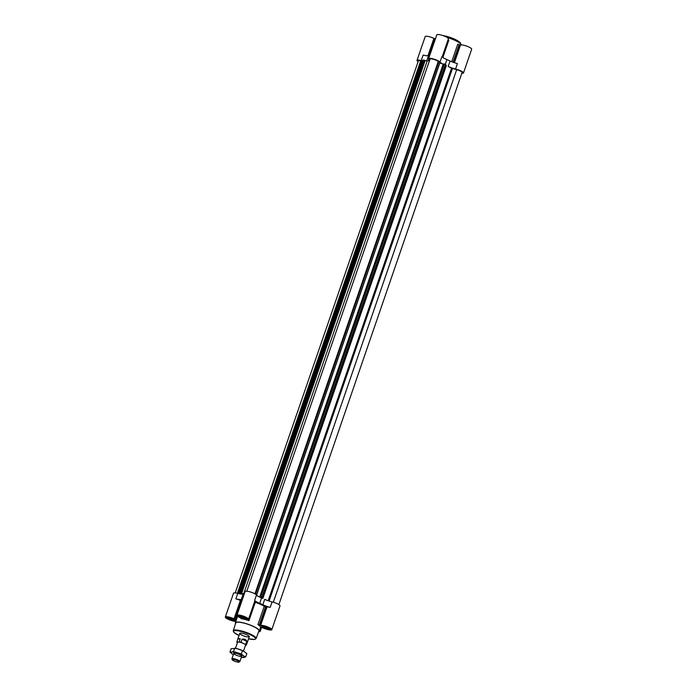 <?xml version="1.0" encoding="UTF-8"?>
<svg xmlns="http://www.w3.org/2000/svg" width="697" height="697" viewBox="0 0 697 697"><rect width="100%" height="100%" fill="white"/><g stroke="black" fill="none" stroke-linecap="round" stroke-linejoin="round"><path stroke-width="1.05" d="M227.1 617.246A4.731 1.011 -161 0 0 226.647 617.49A4.731 1.011 -161 0 0 230.785 619.981A4.731 1.011 -161 0 0 235.586 620.574A4.731 1.011 -161 0 0 232.301 618.396A4.731 1.011 -161 0 0 227.1 617.246M259.528 630.419A6.125 1.307 19 0 1 260.199 631.386A6.125 1.307 19 0 1 258.622 631.717M262.002 625.889A4.731 1.011 -161 0 0 261.541 626.133A4.731 1.011 -161 0 0 265.688 628.624A4.731 1.011 -161 0 0 270.488 629.208A4.731 1.011 -161 0 0 267.204 627.039A4.731 1.011 -161 0 0 262.002 625.889M254.483 601.964L255.276 602.304A12.668 2.701 19 0 1 264.224 606.285L265.54 606.808L259.232 625.139L257.916 624.617A12.668 2.701 19 0 1 260.565 627.37L263.074 627.901A6.125 1.307 19 0 0 271.804 629.661L279.994 605.867A6.125 1.307 19 0 0 272.083 601.903A8.442 1.795 19 0 1 264.721 599.307L262.839 604.769A15.203 3.241 19 0 0 259.685 603.367A8.442 1.795 19 0 1 254.632 600.431A6.125 1.307 19 0 1 254.832 600.962L248.515 619.302A6.125 1.307 19 0 1 247.731 619.642L248.96 620.635A12.668 2.701 19 0 0 241.023 618.666L241.171 618.239L241.023 618.666M262.839 604.769A8.442 1.795 19 0 0 270.201 607.357A6.125 1.307 19 0 0 266.968 607.052L260.652 625.392A6.125 1.307 19 0 1 267.36 626.769A6.125 1.307 19 0 1 271.804 629.661M260.652 625.392L259.232 625.139M238.714 615.521A4.731 1.011 -161 0 0 238.252 615.765A4.731 1.011 -161 0 0 242.399 618.256A4.731 1.011 -161 0 0 247.2 618.849A4.731 1.011 -161 0 0 243.915 616.671A4.731 1.011 -161 0 0 238.714 615.521M241.171 618.239L240.5 617.847A6.125 1.307 19 0 1 236.936 615.312A6.125 1.307 19 0 1 243.148 616.07A6.125 1.307 19 0 1 248.515 619.302M236.536 619.372L234.053 618.805A6.125 1.307 19 0 0 225.331 617.037L233.521 593.243A6.125 1.307 19 0 1 237.764 593.4A8.442 1.795 19 0 0 237.904 593.435L238.086 593.487A8.442 1.795 19 0 1 237.904 593.435L421.38 60.569A8.442 1.795 19 0 1 421.241 60.534L423.123 55.072A8.442 1.795 19 0 0 428.533 55.638A15.203 3.241 19 0 1 429.718 55.429M235.847 621.375A6.125 1.307 19 0 1 229.147 619.685A6.125 1.307 19 0 1 225.331 617.037M453.05 62.233L459.096 44.678L457.781 44.155L451.734 61.719M459.096 44.678L460.525 44.93A6.125 1.307 19 0 1 467.225 46.307A6.125 1.307 19 0 1 471.669 49.199L463.479 73.002A6.125 1.307 19 0 1 461.806 73.324M442.865 57.485L448.833 40.173L448.04 39.834M429.404 60.892A15.203 3.241 19 0 0 428.228 60.866A8.442 1.795 19 0 0 429.535 60.386A8.442 1.795 19 0 0 429.003 59.376A6.125 1.307 19 0 1 428.611 58.644L436.801 34.85A6.125 1.307 19 0 1 443.022 35.608A6.125 1.307 19 0 1 448.38 38.84L442.151 56.927M418.122 61.658A6.125 1.307 19 0 1 417.006 60.369L425.196 36.575A6.125 1.307 19 0 1 433.926 38.344L435.442 38.823M242.478 599.22A15.203 3.241 19 0 0 241.293 599.437A8.442 1.795 19 0 1 235.882 598.862A6.125 1.307 19 0 1 240.369 600.474L234.053 618.805M241.293 599.437L243.175 593.975A8.442 1.795 19 0 1 242.434 594.097L239.428 592.938L241.659 593.365L425.144 60.5L427.183 60.97L243.697 593.844L241.659 593.365M243.175 593.975A15.203 3.241 19 0 1 243.697 593.844M259.685 603.367L261.558 597.904A8.442 1.795 19 0 1 260.016 597.224A8.442 1.795 19 0 1 256.609 595.081A8.442 1.795 19 0 1 256.557 595.02L440.095 62.207A8.442 1.795 19 0 0 443.501 64.351L443.719 64.298M422.643 60.866A8.442 1.795 19 0 1 421.572 60.613L422.138 60.883L238.688 593.626L422.138 60.883M238.74 593.644L422.103 60.97M246.808 591.195L430.005 59.123A4.644 0.993 19 0 1 433.49 59.323A4.644 0.993 19 0 1 438.282 61.414L440.034 62.146A8.442 1.795 19 0 1 439.999 62.103L441.872 56.64A8.442 1.795 19 0 0 446.925 59.576A15.203 3.241 19 0 1 450.079 60.979A8.442 1.795 19 0 0 457.441 63.566L455.559 69.029A8.442 1.795 19 0 1 448.197 66.442A15.203 3.241 19 0 1 451.525 68.254L456.692 69.665A4.644 0.993 19 0 1 462.085 72.514L278.878 604.587M428.611 58.644A6.125 1.307 19 0 1 433.83 59.079A6.125 1.307 19 0 1 439.999 62.103L256.505 594.959A6.125 1.307 19 0 0 250.345 591.953A6.125 1.307 19 0 0 245.126 591.518L236.936 615.312M439.842 62.965L443.501 64.351M455.559 69.029A6.125 1.307 19 0 1 463.479 73.002M237.729 593.391L421.354 60.569M417.006 60.369A6.125 1.307 19 0 1 421.241 60.534M235.194 592.92L418.4 60.848A4.644 0.993 19 0 1 420.718 60.761L421.127 60.77M261.558 597.904A15.203 3.241 19 0 1 262.856 598.453L261.933 597.782L445.801 64.734L262.299 597.547M421.38 60.569L238.086 593.487A8.442 1.795 19 0 0 242.434 594.097M239.428 592.938L422.913 60.073L425.144 60.5M440.034 62.146L256.618 595.072M260.016 597.224L260.739 597.024M262.316 597.608L260.756 597.015M443.85 63.941L445.801 64.734M262.856 598.453L446.341 65.579L445.636 65.204M273.311 602.225L456.692 69.665M256.557 595.02A8.442 1.795 19 0 1 256.513 594.968L254.632 600.431M265.54 606.808L266.237 606.982L259.929 625.314M266.968 607.052L266.237 606.982M241.885 600.945L240.369 600.474M258.692 631.508A12.668 2.701 -161 0 0 259.336 630.985A12.668 2.701 -161 0 0 250.537 625.157A12.668 2.701 -161 0 0 236.605 622.081A12.668 2.701 -161 0 0 235.377 622.735A12.668 2.701 -161 0 0 235.56 623.545M262.22 625.984A4.478 0.95 -161 0 0 261.784 626.211A4.478 0.95 -161 0 0 265.705 628.572A4.478 0.95 -161 0 0 270.244 629.13A4.478 0.95 -161 0 0 267.134 627.065A4.478 0.95 -161 0 0 262.22 625.984M264.485 626.62L268.781 628.537L264.773 627.858L263.248 626.803L264.485 626.62M265.13 626.83L264.773 627.858M267.831 627.884L267.543 628.72M227.318 617.342A4.478 0.95 -161 0 0 226.882 617.577A4.478 0.95 -161 0 0 230.803 619.929A4.478 0.95 -161 0 0 235.351 620.487A4.478 0.95 -161 0 0 232.24 618.431A4.478 0.95 -161 0 0 227.318 617.342M238.932 615.617A4.478 0.95 -161 0 0 238.496 615.852A4.478 0.95 -161 0 0 242.417 618.204A4.478 0.95 -161 0 0 246.956 618.762A4.478 0.95 -161 0 0 243.845 616.706A4.478 0.95 -161 0 0 238.932 615.617M229.583 617.978L233.887 619.894L229.879 619.215L228.346 618.169L229.583 617.978M230.237 618.187L229.879 619.215M232.937 619.241L232.65 620.077M241.197 616.261L245.492 618.169L241.484 617.49L239.96 616.444L241.197 616.261M241.842 616.462L241.484 617.49M244.542 617.516L244.255 618.352M239.019 635.507A11.596 2.466 -161 0 1 234.697 630.672A11.596 2.466 -161 0 1 252.628 635.934A11.596 2.466 -161 0 1 248.602 638.801L254.527 639.48L256.13 638.539L258.935 630.855A12.25 2.605 -161 0 0 250.45 625.218A12.25 2.605 -161 0 0 236.963 622.238A12.25 2.605 -161 0 0 235.778 622.883L233.207 630.846L233.939 632.388L239.019 635.516M240.238 633.137A5.071 1.08 -161 0 0 239.742 633.407A5.071 1.08 -161 0 0 244.185 636.073A5.071 1.08 -161 0 0 249.326 636.701A5.071 1.08 -161 0 0 245.806 634.375A5.071 1.08 -161 0 0 240.238 633.137M242.068 639.193L246.816 641.31C246.058 639.497 244.473 638.792 242.068 639.193L240.988 642.312A5.071 1.08 -161 0 0 239.184 641.867L240.256 638.748L238.008 638.435L236.814 642.216A5.071 1.08 -161 0 0 237.389 642.826M246.816 641.31L245.745 644.429A5.071 1.08 -161 0 1 246.346 645.056L245.518 645.178M249.326 636.701L246.346 645.056M236.814 642.216L237.999 642.042A4.226 0.897 -161 0 0 237.59 642.259L235.49 648.349M240.988 642.312L243.366 643.375A4.226 0.897 -161 0 0 237.999 642.042L239.184 641.867M243.48 651.094L245.571 645.013A4.226 0.897 -161 0 0 243.366 643.375L245.745 644.429M239.463 661.793A4.226 0.897 -161 0 0 239.707 661.732A4.226 0.897 -161 0 0 239.873 661.575A4.226 0.897 -161 0 0 236.17 659.353A4.226 0.897 -161 0 0 231.883 658.831A4.226 0.897 -161 0 0 231.918 659.048L232.319 659.824A3.572 0.758 -161 0 0 235.142 661.418A3.572 0.758 -161 0 0 238.705 662.15A3.572 0.758 -161 0 0 238.914 662.089A3.572 0.758 -161 0 0 235.917 660.076A3.572 0.758 -161 0 0 232.319 659.824M240.256 638.748L237.886 639.097M229.993 652.07L232.066 653.83A7.179 1.533 -161 0 1 231.648 652.078L233.495 651.547L241.336 653.995L243.41 655.755A7.179 1.533 -161 0 1 243.828 657.506A7.179 1.533 -161 0 1 241.328 657.341L245.675 656.966L243.41 655.755A7.179 1.533 -161 0 0 237.32 653.045A7.179 1.533 -161 0 0 231.648 652.078L229.993 652.07L231.143 648.715L235.542 648.358A7.179 1.533 -161 0 0 235.316 648.315M233.495 651.547L234.654 648.193L238.67 649.142A7.179 1.533 -161 0 0 235.542 648.358M243.436 651.076L243.602 651.164A7.179 1.533 -161 0 0 243.436 651.076A7.179 1.533 -161 0 0 238.67 649.142L243.602 651.164L246.834 653.62L245.675 656.966M232.066 653.83L233.347 654.588A7.179 1.533 -161 0 1 232.066 653.83M241.319 656.391A4.226 0.897 -161 0 0 241.702 655.947A4.226 0.897 -161 0 0 238.034 653.943A4.226 0.897 -161 0 0 233.904 653.263A4.226 0.897 -161 0 0 236.266 655.189A4.226 0.897 -161 0 0 241.319 656.391M241.336 653.995L242.495 650.649M235.882 598.862L237.764 593.4M427.932 55.76L433.926 38.344M428.228 60.866L428.812 59.175M426.703 60.953L428.533 55.638M448.197 66.442L450.079 60.979M268.179 600.744L451.525 68.254M445.27 64.368L446.925 59.576M454.4 62.704L460.525 44.93M453.73 62.477L459.793 44.852M461.118 44.869A12.668 2.701 -161 0 0 447.178 37.499M429.125 55.499L434.911 38.692M237.355 593.295L420.718 60.761M238.583 593.609L422.033 60.813M239.454 592.929L422.94 60.064M240.125 592.894L423.61 60.02M241.101 593.13L424.586 60.264M254.954 593.844L438.282 61.414M255.485 594.158L438.831 61.693M259.702 597.076L443.135 64.351M259.894 597.163L443.344 64.394M260.373 596.789L443.858 63.924L260.364 596.798M260.6 596.728L444.085 63.854M260.835 596.789L444.32 63.915M261.941 597.303L445.418 64.438M269.068 601.049L452.405 68.602M270.201 607.357L272.083 601.903M248.027 619.598L247.862 620.086M255.276 602.304L248.96 620.635M264.224 606.285L257.916 624.617M259.336 630.985L260.565 627.37M237.006 615.669L235.743 619.328M241.354 600.814L235.046 619.154M460.264 43.536A11.405 2.431 -161 0 0 454.775 39.25A11.405 2.431 -161 0 0 442.952 35.591M256.13 638.539A12.102 2.579 -161 0 0 247.749 632.972A12.102 2.579 -161 0 0 234.427 630.027A12.102 2.579 -161 0 0 233.251 630.663M260.199 631.386L261.558 627.422M237.599 616.279L235.377 622.735M442.682 35.495L446.873 36.392L456.335 39.964L460.229 42.552L461.144 44.869M239.742 633.407L238.008 638.435M233.748 653.42L231.883 658.831M241.728 656.165L239.873 661.575M238.914 662.089L239.707 661.732"/></g></svg>
